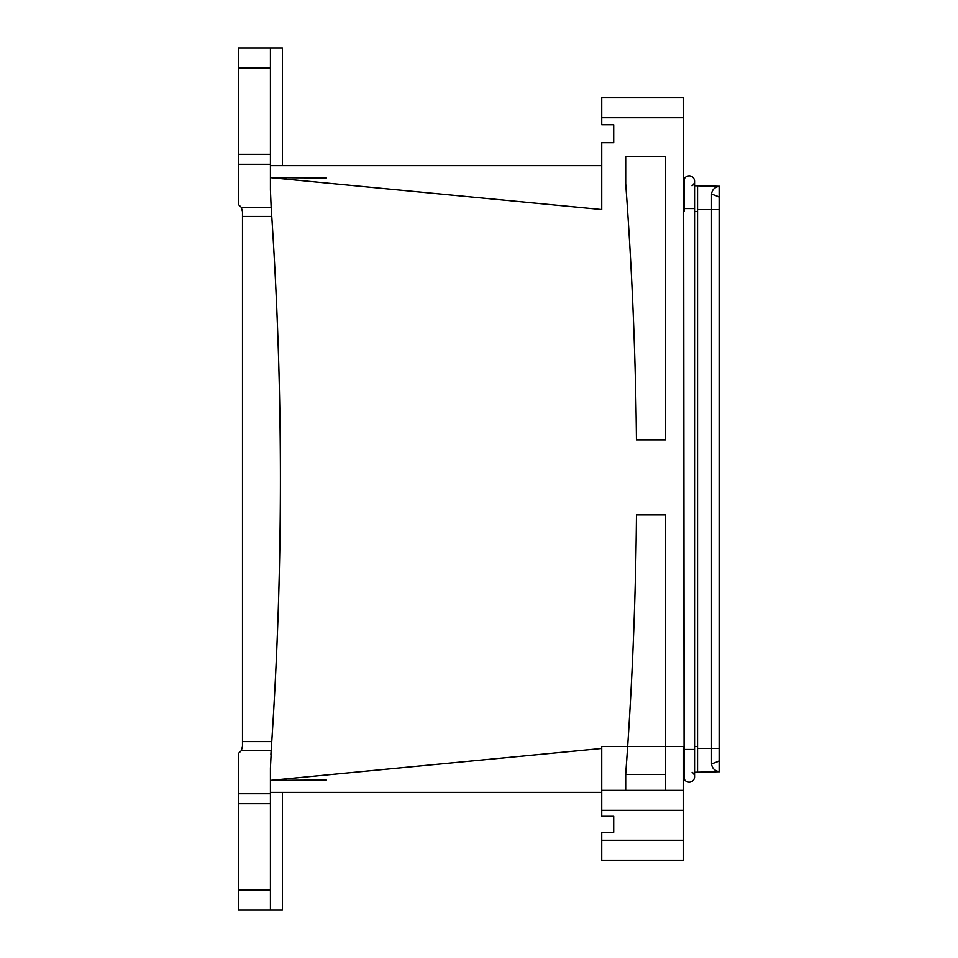 <?xml version="1.0" encoding="UTF-8"?>
<svg xmlns="http://www.w3.org/2000/svg" width="958" height="958" viewBox="0 0 958 958"><rect width="100%" height="100%" fill="white"/><g stroke="black" fill="none" stroke-linecap="round" stroke-linejoin="round"><path stroke-width="1.44" d="M601.744 810.312L683.569 810.312L683.569 860.2L601.744 860.2L601.744 832.263L613.719 832.263L613.719 816.3L601.744 816.3L601.744 792.35L270.431 792.35M282.406 792.35L282.406 910.1L270.431 910.1L270.431 768.053L271.773 741.576C283.293 566.525 283.293 391.475 271.773 216.424L271.162 207.311A3991.663 3991.663 0 0 1 271.773 216.412M326.319 780.016L270.431 780.375L601.744 748.438L601.744 746.438L683.569 746.438L683.569 810.312M270.431 910.1L238.506 910.1L238.506 753.359L241.272 750.689L242.494 746.438L242.494 211.562L241.272 207.311L271.162 207.311L270.431 189.947L270.431 47.9L238.506 47.9L238.506 204.641L241.272 207.311M270.91 754.281A3991.663 3991.663 0 0 0 271.162 750.689L241.272 750.689M665.606 774.387L625.694 774.387L625.694 790.35L601.744 790.35L683.569 790.35M697.544 185.816L697.544 209.562L711.519 209.562L711.519 194.055C712.141 189.612 714.8 187.026 719.494 186.271L694.55 185.768M719.494 760.963L711.519 763.945C712.141 768.388 714.8 770.974 719.494 771.729L719.494 186.271M711.519 763.945L711.519 209.562L719.494 209.562M719.494 771.729L697.544 772.184L697.544 209.562M694.55 772.232L697.544 772.184M689.161 782.171A5.389 5.389 0 0 0 692.119 772.268A5.389 5.389 0 0 1 689.161 782.171A5.389 5.389 0 0 0 694.55 776.782A5.389 5.389 0 0 1 684.096 778.638L683.856 762.412M625.694 774.387L627.67 746.438A3991.663 3991.663 0 0 0 636.471 514.925L665.606 514.925L665.606 790.35M601.744 97.8L683.569 97.8L601.744 97.8L601.744 124.744L613.719 124.744L613.719 142.706L601.744 142.706L601.744 209.562L270.431 177.625L326.319 177.984M625.694 183.613A3991.663 3991.663 0 0 1 636.447 439.878L665.606 439.878L665.606 156.477L625.694 156.477L625.694 183.613M627.658 746.569L626.7 760.508M282.406 165.65L282.406 47.9L270.431 47.9M683.569 211.562L684.096 778.638M683.569 179.23L684.108 179.362A5.389 5.389 0 0 1 694.55 181.23A5.389 5.389 0 0 1 692.035 185.78M684.156 179.23L684.108 208.569L694.55 208.569L694.55 181.23A5.389 5.389 0 0 0 684.108 179.362L683.856 195.588M684.156 211.562L684.108 208.569M601.744 165.65L270.431 165.65M683.569 97.8L684.156 746.438M601.744 792.35L601.744 748.438M270.431 793.703L238.506 793.703M270.431 803.678L238.506 803.678M270.431 890.138L238.506 890.138M271.773 741.576L242.494 741.576M242.494 216.424L271.773 216.424M270.431 164.297L238.506 164.297M270.431 154.322L238.506 154.322M719.494 197.037L711.519 194.055M719.494 748.438L697.544 748.438M694.55 211.562L697.544 211.562M684.108 749.443L694.55 749.443L694.55 208.569M601.744 840.25L683.569 840.25M601.744 117.75L683.569 117.75M694.55 746.438L697.544 746.438M270.431 67.862L238.506 67.862M694.55 749.443L694.55 776.782"/></g></svg>
